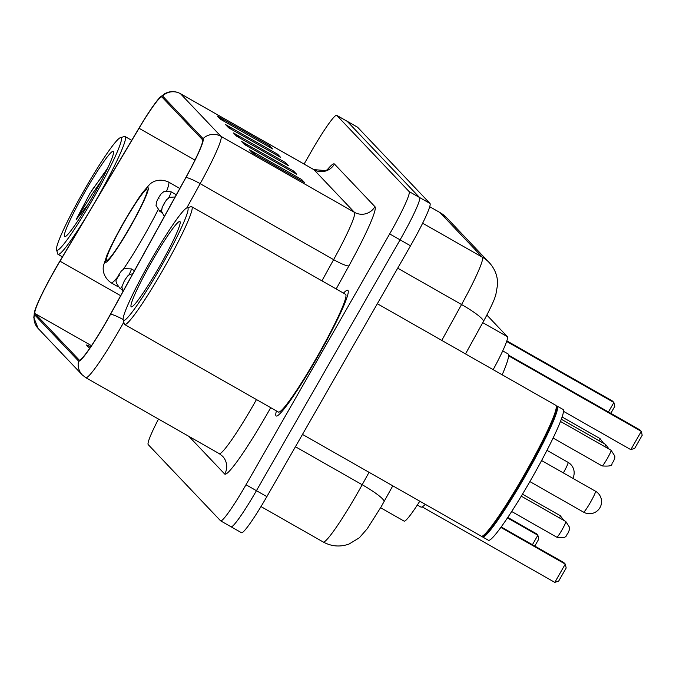 <?xml version="1.0" encoding="UTF-8"?>
<svg xmlns="http://www.w3.org/2000/svg" width="676" height="676" viewBox="0 0 676 676"><rect width="100%" height="100%" fill="white"/><g stroke="black" fill="none" stroke-linecap="round" stroke-linejoin="round"><path stroke-width="1.01" d="M419.788 501.195A45.182 4.174 119.7 0 1 404.138 521.137L380.613 507.744M486.847 315.05L507.38 336.673A45.182 4.174 119.7 0 1 493.167 369.662M241.408 532.654A45.182 4.174 -60.3 0 0 241.501 532.73A45.182 4.174 -60.3 0 0 266.859 496.623L410.518 245.785A45.182 4.174 -60.3 0 0 429.961 203.425L357.621 127.265A45.182 4.174 -60.3 0 0 357.536 127.189L347.109 121.257A45.182 4.174 -60.3 0 1 347.202 121.325A45.182 4.174 -60.3 0 0 347.109 121.257L336.682 115.317A45.182 4.174 -60.3 0 0 311.323 151.424L304.09 164.057M158.497 419.061A45.182 4.174 -60.3 0 0 148.221 444.622L220.562 520.782A45.182 4.174 -60.3 0 0 220.655 520.858A45.182 4.174 -60.3 0 0 246.005 484.751L389.663 233.913L400.091 239.845A45.182 4.174 -60.3 0 0 419.534 197.493L347.202 121.325L419.534 197.493A45.182 4.174 -60.3 0 1 400.091 239.845L256.432 490.692L400.091 239.845L410.518 245.785M230.981 526.722A45.182 4.174 -60.3 0 0 231.074 526.79A45.182 4.174 -60.3 0 0 256.432 490.692A45.182 4.174 -60.3 0 1 231.074 526.79A45.182 4.174 -60.3 0 1 230.981 526.722M316.782 358.229A72.29 6.676 -60.3 0 0 347.751 290.342A72.29 6.676 -60.3 0 0 343.493 293.122A72.29 6.676 -60.3 0 1 347.751 290.342A72.29 6.676 -60.3 0 1 316.782 358.229A72.29 6.676 -60.3 0 1 276.214 415.993A72.29 6.676 -60.3 0 0 316.782 358.229M106.318 321.582A48.199 4.453 119.7 0 1 79.269 360.097A48.199 4.453 119.7 0 1 79.177 360.021L35.051 313.563A48.199 4.453 119.7 0 1 60.003 261.173L139.036 128.263A48.199 4.453 119.7 0 1 161.877 96.964A48.199 4.453 119.7 0 1 161.978 97.04L202.454 139.662A48.199 4.453 119.7 0 1 185.824 177.534L110.425 314.272A48.199 4.453 119.7 0 1 106.318 321.582M106.402 321.666A49.399 4.563 -60.3 0 0 110.611 314.179L186.001 177.433A49.399 4.563 -60.3 0 0 203.054 138.622L162.57 95.992A49.399 4.563 -60.3 0 0 159.942 97.428A49.399 4.563 -60.3 0 0 139.062 128.001L60.02 260.911A49.399 4.563 -60.3 0 0 34.56 311.737A49.399 4.563 -60.3 0 0 34.451 314.61L78.577 361.068A49.399 4.563 -60.3 0 0 106.402 321.666M276.433 410.923A72.29 6.676 -60.3 0 0 276.214 415.993A72.29 6.676 -60.3 0 1 276.433 410.923M389.663 233.913A45.182 4.174 -60.3 0 0 409.107 191.561L336.775 115.393A45.182 4.174 -60.3 0 0 336.682 115.317M217.478 116.103L269.614 145.779L272.614 148.94L220.486 119.263L217.478 116.103A12.05 11.991 136.5 0 1 219.201 117.294L221.77 119.99M241.493 141.385L293.621 171.062L296.629 174.222L244.492 144.546L241.493 141.385A12.05 11.991 136.5 0 1 243.216 142.577L245.777 145.272M249.495 149.81L301.631 179.486L304.631 182.647L252.494 152.97L249.495 149.81A12.05 11.991 136.5 0 1 251.219 151.001L253.779 153.706M225.488 124.528L277.616 154.204L280.616 157.364L228.488 127.688L225.488 124.528A12.05 11.991 136.5 0 1 227.204 125.719L229.772 128.423M233.49 132.952L285.618 162.637L288.618 165.797L236.49 136.121L233.49 132.952A12.05 11.991 136.5 0 1 235.206 134.144L237.775 136.848M90.905 346.602L86.393 344.988L89.722 348.334M285.618 162.637L284.993 163.727M239.972 138.098L235.206 134.144M277.616 154.204L276.991 155.303M231.961 129.665L227.204 125.719M301.631 179.486L301.006 180.585M255.976 154.956L251.219 151.001M293.621 171.062L292.995 172.16M247.974 146.523L243.216 142.577M269.614 145.779L268.989 146.869M223.959 121.241L219.201 117.294M151.289 259.609A64.761 5.983 -60.3 0 0 123.201 319.9A64.761 5.983 -60.3 0 0 159.891 268.668A64.761 5.983 -60.3 0 0 187.007 207.819A64.761 5.983 -60.3 0 0 151.289 259.609M123.201 319.9L124.299 323.981A67.777 6.261 -60.3 0 0 124.663 324.522A67.777 6.261 -60.3 0 0 162.696 270.358A67.777 6.261 -60.3 0 0 191.722 206.721A67.777 6.261 -60.3 0 0 191.071 206.687L187.007 207.819M124.663 324.522L278.453 412.073A67.777 6.261 -60.3 0 0 316.486 357.908A67.777 6.261 -60.3 0 0 345.512 294.271L191.722 206.721M302.485 434.415L481.295 536.212A75.306 6.954 -60.3 0 0 482.022 536.245A75.306 6.954 -60.3 0 0 523.554 476.031A75.306 6.954 -60.3 0 0 556.213 405.921A75.306 6.954 -60.3 0 0 555.807 405.321L377.335 303.718M482.022 536.245L483.036 535.967A74.554 6.887 -60.3 0 0 524.162 476.352A74.554 6.887 -60.3 0 0 556.483 406.944L556.213 405.921M482.165 536.212L482.199 536.355A75.306 6.954 -60.3 0 0 482.605 536.955A75.306 6.954 -60.3 0 0 524.863 476.774A75.306 6.954 -60.3 0 0 557.117 406.065A75.306 6.954 -60.3 0 0 556.39 406.031L556.247 406.065M482.605 536.955L488.469 540.293A75.306 6.954 -60.3 0 0 530.728 480.112A75.306 6.954 -60.3 0 0 562.981 409.402L557.117 406.065M158.852 267.569A49.111 4.538 -60.3 0 0 180.146 221.855A49.111 4.538 -60.3 0 0 152.328 260.699A49.111 4.538 -60.3 0 0 131.761 306.836A49.111 4.538 -60.3 0 0 158.852 267.569M417.329 505.04L420.818 507.025A88.108 8.137 -60.3 0 0 425.322 504.347M502.175 374.791A88.108 8.137 -60.3 0 0 507.997 353.886L502.707 350.878M500.891 527.441L565.271 564.097L554.793 582.382L422.154 506.873M554.793 582.382L558.697 581.047L566.184 567.984L565.271 564.097L563.868 562.618L501.237 526.967M508.563 355.796L641.287 431.364L630.818 449.65L563.446 411.295M630.818 449.65L634.722 448.315L642.2 435.243L641.287 431.364L639.893 429.885L508.555 355.12M84.652 189.441A64.761 5.983 -60.3 0 0 56.573 249.74A64.761 5.983 -60.3 0 0 93.254 198.507A64.761 5.983 -60.3 0 0 120.37 137.659A64.761 5.983 -60.3 0 0 84.652 189.441M56.573 249.74L57.671 253.821A67.777 6.261 -60.3 0 0 58.026 254.362A67.777 6.261 -60.3 0 0 86.334 216.675M93.981 203.806A67.777 6.261 -60.3 0 0 96.06 200.197A67.777 6.261 -60.3 0 0 125.094 136.56A67.777 6.261 -60.3 0 0 124.443 136.527L120.37 137.659M107.636 168.163L90.077 193.192L76.202 219.489L88.125 204.422M92.215 197.409A49.111 4.538 -60.3 0 0 113.509 151.686A49.111 4.538 -60.3 0 0 85.691 190.539A49.111 4.538 -60.3 0 0 65.124 236.676A49.111 4.538 -60.3 0 0 92.215 197.409M76.202 219.489L92.004 194.282L101.223 181.007M91.353 190.978L106.74 170.039M129.513 227.854A40.661 3.76 -60.3 0 0 146.929 189.669A40.661 3.76 -60.3 0 0 124.105 222.167A40.661 3.76 -60.3 0 0 106.69 260.353A40.661 3.76 -60.3 0 0 129.513 227.854M131.305 224.694A40.661 3.76 -60.3 0 0 130.629 225.877A40.661 3.76 -60.3 0 0 128.837 229.029M532.426 544.721L537.859 535.231L507.49 517.943M534.792 546.064L538.764 539.118L537.859 535.231L536.457 533.753L507.82 517.453M608.442 411.98L613.876 402.499L506.628 341.439M610.808 413.332L614.788 406.377L613.876 402.499L612.473 401.02L506.823 340.873M482.748 322.646L507.38 336.673M392.781 485.824L381.196 506.738L367.288 528.683L359.302 537.817L349.01 544.062C340.129 547.188 331.544 546.504 323.246 542.017A60.248 5.569 -60.3 0 0 357.055 493.877A60.248 5.569 -60.3 0 0 362.192 484.734L295.429 446.735M429.961 203.425L409.107 191.561M266.859 496.623L246.005 484.751M357.621 127.265L336.775 115.393M441.774 340.4L461.556 304.53L397.691 268.178M489.221 262.584A30.124 29.981 136.5 0 0 482.343 257.201L439.915 212.526A60.248 5.569 -60.3 0 0 439.797 212.433L446.794 217.909L489.221 262.584C494.9 268.795 497.697 276.053 497.629 284.359L495.762 295.091L494.24 299.333C494.798 298.31 489.973 309.743 483.365 321.539A30.124 4.386 -151.1 0 0 461.556 304.53A60.248 5.569 -60.3 0 0 482.343 257.201L422.618 223.198M384.002 501.744A30.124 4.386 -151.1 0 0 362.192 484.734L369.045 472.313M446.794 217.909A30.124 29.981 136.5 0 0 439.915 212.526L429.683 206.704L439.797 212.433M123.809 322.148A60.248 5.569 119.7 0 1 119.627 329.55A60.248 5.569 119.7 0 1 85.827 377.69L219.278 453.664A60.248 5.569 -60.3 0 0 253.086 405.524A60.248 5.569 -60.3 0 0 256.466 399.55M123.142 319.503A15.058 2.189 -151.1 0 0 110.611 314.179M162.57 95.992A15.058 14.99 -43.5 0 1 180.475 93.71L220.951 136.332A15.058 14.99 136.5 0 0 203.054 138.622M159.942 97.428L164.589 93.787C169.845 90.922 175.101 90.871 180.348 93.618A60.248 5.569 119.7 0 1 180.475 93.71L313.926 169.684A60.248 5.569 -60.3 0 0 313.808 169.591L325.655 170.622L328.375 169.144M186.804 207.895L200.164 183.669L333.623 259.643A60.248 5.569 -60.3 0 0 354.41 212.306L220.951 136.332A60.248 5.569 119.7 0 1 200.164 183.669A15.058 2.189 -151.1 0 0 186.001 177.433M34.451 314.61A15.058 14.99 136.5 0 0 38.135 328.443L82.261 374.901A15.058 14.99 -43.5 0 1 78.577 361.068M270.713 407.662A75.306 6.954 119.7 0 1 224.711 474.053L188.942 436.4M327.074 169.98A75.306 6.954 119.7 0 1 334.443 164.04L374.926 206.662A75.306 6.954 119.7 0 1 348.934 265.829L336.183 288.956M321.928 280.844L333.623 259.643A15.058 2.189 28.9 0 0 348.934 265.829M374.926 206.662A15.058 14.99 136.5 0 1 354.41 212.306L313.926 169.684A15.058 14.99 136.5 0 0 334.443 164.04M224.711 474.053A15.058 14.99 136.5 0 0 222.598 456.266L219.278 453.664M139.036 128.263L194.941 160.094M60.003 261.173L120.666 295.708M35.051 313.563L91.505 345.698M595.48 491.215A12.05 1.115 119.7 0 1 595.505 491.232A12.05 1.115 119.7 0 1 590.325 502.53A12.05 1.115 119.7 0 1 583.565 512.154A12.05 1.115 119.7 0 1 583.54 512.138A12.05 12.05 0 0 0 598.26 493.387A12.05 12.05 0 0 0 595.48 491.215L541.586 460.525M123.961 222.007A42.926 3.963 -60.3 0 0 105.481 262.246A42.926 3.963 -60.3 0 0 129.657 228.015A42.926 3.963 -60.3 0 0 148.137 187.776A42.926 3.963 -60.3 0 0 123.961 222.007M158.015 209.932A57.984 5.357 119.7 0 1 143.692 236.482A57.984 5.357 119.7 0 1 123.421 269.107M117.759 276.847A57.984 5.357 119.7 0 1 111.151 282.821C101.18 275.715 103.191 266.209 103.648 265.119L107.053 254.894L110.492 247.298L123.919 221.939L137.541 199.758L142.611 192.516L149.421 184.666C150.123 183.711 157.297 177.07 168.527 182.038A57.984 5.357 119.7 0 1 166.761 190.784M572.834 478.321A12.05 12.05 0 0 0 568.068 462.35A12.05 1.115 119.7 0 1 568.093 462.367A12.05 1.115 119.7 0 1 563.336 472.913M561.933 530.009A9.033 0.837 -60.3 0 0 565.804 521.526L569.589 527.424L569.462 529.629L567.967 533.229C565.88 534.243 568.415 539.245 556.863 537.234A9.033 0.837 -60.3 0 0 561.933 530.009M124.984 281.089L124.477 280.565L124.984 281.089M559.593 517.993A9.033 0.837 -60.3 0 0 560.26 515.687L563.843 520.41M134.456 270.687L131.296 268.887A11.298 1.039 119.7 0 1 128.905 274.98M119.441 275.259L118.934 274.726L119.441 275.259M121.9 286.7A11.298 1.039 119.7 0 1 120.117 288.517L122.06 289.624M611.07 450.233L614.856 456.131L614.737 458.336L613.242 461.936C610.005 463.254 616.157 466.871 602.13 465.941A9.033 0.837 -60.3 0 0 607.2 458.725A9.033 0.837 -60.3 0 0 611.07 450.233L560.429 421.41M164.209 203.442L164.707 203.966L164.209 203.442M604.868 446.701A9.033 0.837 -60.3 0 0 605.527 444.402L561.266 419.204M161.623 209.577A11.298 1.039 119.7 0 1 159.84 211.394L156.046 205.47L156.578 201.786L158.649 197.569L161.091 193.86L163.981 191.519L171.02 191.756A11.298 1.039 119.7 0 1 168.637 197.857M158.666 197.603L159.164 198.127L158.666 197.603M599.325 440.862A9.033 0.837 -60.3 0 0 599.992 438.563L562.052 416.965M241.501 532.73L220.655 520.858M323.246 542.017L260.995 506.577M483.365 321.539L465.51 353.92M34.56 311.737L33.8 317.509L38.135 328.443M82.261 374.901L85.827 377.69M180.348 93.618L313.808 169.591M529.874 481.591L583.565 512.154M62.429 256.863L58.026 254.362M131.727 140.338L125.094 136.56M117.979 286.709L111.151 282.821M179.799 188.452L168.527 182.038M546.943 450.317L568.068 462.35M565.804 521.526L521.272 496.176M132.775 273.738L129.8 274.481L127.806 275.85L124.46 280.532L121.883 286.835L122.905 291.652M556.863 537.234L511.707 511.521M560.26 515.687L522.48 494.181M131.296 268.887L124.257 268.642L121.359 270.983L118.917 274.693C117.066 280.886 112.9 279.027 120.117 288.517M602.13 465.941L553.069 438.014M164.336 216.506L161.589 211.301L162.122 207.616L164.192 203.408L166.634 199.69L169.524 197.358L175.109 196.961M605.527 444.402L609.118 449.126M161.792 212.501L159.84 211.394M176.318 194.773L171.02 191.756M599.992 438.563L603.575 443.287"/></g></svg>
